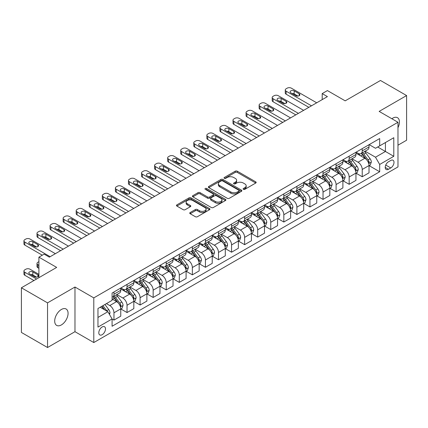 <?xml version="1.0" encoding="UTF-8"?>
<svg xmlns="http://www.w3.org/2000/svg" width="428" height="428" viewBox="0 0 428 428"><rect width="100%" height="100%" fill="white"/><g stroke="black" fill="none" stroke-linecap="round" stroke-linejoin="round"><path stroke-width="0.64" d="M243.404 189.331A1.016 0.589 0 0 0 244.837 189.331L255.741 183.04A1.45 0.84 0 0 0 256.169 182.446A1.45 0.84 0 0 0 255.741 181.857L237.273 171.189A1.45 0.84 0 0 0 235.218 171.189L224.32 177.486A1.016 0.589 0 0 0 224.021 177.898A1.016 0.589 0 0 0 224.32 178.316A1.016 0.589 0 0 0 225.754 178.316L227.166 177.502A4.644 2.68 0 0 1 233.731 177.502L235.272 178.39A4.644 2.68 0 0 1 236.631 180.284A4.644 2.68 0 0 1 235.272 182.178L233.859 182.997A1.016 0.589 0 0 0 233.565 183.409A1.016 0.589 0 0 0 233.859 183.826A1.016 0.589 0 0 0 235.298 183.826L236.705 183.007A4.644 2.68 0 0 1 243.275 183.007L244.816 183.901A4.644 2.68 0 0 1 246.175 185.795A4.644 2.68 0 0 1 244.816 187.689L243.404 188.502A1.016 0.589 0 0 0 243.104 188.919A1.016 0.589 0 0 0 243.404 189.331L243.404 188.502M61.386 324.927A9.459 5.462 120 0 0 67.565 316.586A9.459 5.462 120 0 0 66.115 309.005A9.459 5.462 120 0 0 61.386 309.476A9.459 5.462 120 0 0 55.201 317.811A9.459 5.462 120 0 0 56.651 325.392A9.459 5.462 120 0 0 61.386 324.927M397.976 127.694A9.459 5.462 120 0 0 397.478 117.695A9.459 5.462 120 0 0 392.749 118.16A9.459 5.462 120 0 0 391.866 118.738M102.153 334.701A4.729 2.734 120 0 0 105.24 330.534A4.729 2.734 120 0 0 104.518 326.741A4.729 2.734 120 0 0 102.153 326.976A4.729 2.734 120 0 0 99.061 331.144A4.729 2.734 120 0 0 99.788 334.937A4.729 2.734 120 0 0 102.153 334.701M190.176 212.539A1.45 0.84 0 0 0 189.754 213.133A1.45 0.84 0 0 0 190.176 213.727L195.361 216.718A1.45 0.84 0 0 0 197.41 216.718L209.517 209.725A1.45 0.84 0 0 0 209.945 209.131A1.45 0.84 0 0 0 209.517 208.543L191.049 197.88A1.45 0.84 0 0 0 188.994 197.88L176.887 204.868A1.45 0.84 0 0 0 176.464 205.461A1.45 0.84 0 0 0 176.887 206.055L183.147 209.667A1.45 0.84 0 0 0 185.201 209.667L190.38 206.676A1.45 0.84 0 0 0 190.808 206.082A1.45 0.84 0 0 0 190.38 205.494L187.277 203.701A3.884 2.242 0 0 1 186.143 202.112A3.884 2.242 0 0 1 188.539 200.042A3.884 2.242 0 0 1 192.766 200.529L204.926 207.548A3.884 2.242 0 0 1 206.061 209.131A3.884 2.242 0 0 1 203.669 211.202A3.884 2.242 0 0 1 199.437 210.72L197.41 209.549A1.45 0.84 0 0 0 195.361 209.549L190.176 212.539L190.176 213.727M397.976 145.199L406.6 140.224L406.6 95.562L380.465 80.475L345.187 100.842L327.415 90.581L322.193 93.598L327.415 96.616L49.364 257.153L44.138 254.136L38.911 257.153L38.911 277.67M47.535 302.869L47.535 347.525L74.975 331.684L74.975 287.022L47.535 302.869L21.4 287.776L56.678 267.409L38.911 257.153M74.975 287.022L93.791 297.888L397.976 122.269L397.976 166.925L93.791 342.55L93.791 297.888M406.6 95.562L379.16 111.403L397.976 122.269M227.268 198.292A1.45 0.84 0 0 0 229.322 198.292L241.429 191.305A1.45 0.84 0 0 0 241.852 190.711A1.45 0.84 0 0 0 241.429 190.118L222.961 179.455A1.45 0.84 0 0 0 220.907 179.455L208.8 186.448A1.45 0.84 0 0 0 208.372 187.036A1.45 0.84 0 0 0 208.8 187.63L227.268 198.292M205.665 189.556A1.016 0.589 0 0 1 206.697 189.695L206.697 188.491L225.47 199.33A1.45 0.84 0 0 1 225.898 199.924A1.45 0.84 0 0 1 225.47 200.513L213.363 207.505A1.45 0.84 0 0 1 211.314 207.505L192.846 196.843L192.846 195.655A1.45 0.84 0 0 0 192.418 196.249A1.45 0.84 0 0 0 192.846 196.843M192.846 195.655L198.025 192.664A1.45 0.84 0 0 1 200.079 192.664L207.569 196.992A1.45 0.84 0 0 0 209.618 196.992L213.058 195.008A1.45 0.84 0 0 0 213.481 194.414A1.45 0.84 0 0 0 213.058 193.82L205.258 189.32A1.016 0.589 0 0 1 204.964 188.903A1.016 0.589 0 0 1 205.59 188.363A1.016 0.589 0 0 1 206.697 188.491M47.535 347.525L21.4 332.438L21.4 287.776M390.764 160.468L388.464 161.795A4.585 2.648 120 0 0 385.468 165.834A4.585 2.648 120 0 0 386.174 169.509A4.585 2.648 120 0 0 388.464 169.279L390.764 167.953A4.585 2.648 120 0 0 393.755 163.913A4.585 2.648 120 0 0 393.054 160.243A4.585 2.648 120 0 0 390.764 160.468M369.177 144.627L375.5 148.275L379.684 145.862L379.684 138.56L112.083 293.057L112.083 300.36L97.969 308.508L97.969 327.099L112.083 318.951L112.083 326.254L379.684 171.756L379.684 164.454L375.5 157.21L365.105 151.207M379.684 145.862L393.797 137.714L393.797 156.306L379.684 164.454M74.975 331.684L93.791 342.55M322.193 93.598L322.193 99.633M377.699 147.013L385.43 151.475L385.43 142.545L393.797 137.714M375.5 157.21L385.43 151.475L393.797 156.306M97.969 317.442L107.899 311.707L100.163 307.24M112.083 319.01L113.96 320.096L113.96 312.793A5.912 3.413 -120 0 0 109.782 305.555L106.438 303.623M113.96 320.096L120.76 316.174L120.76 308.872A5.912 3.413 -120 0 0 116.577 301.628L112.083 299.033M120.915 309.021L127.03 312.552L127.03 305.25A5.912 3.413 -120 0 0 122.847 298.011L116.844 294.544M127.03 312.552L133.825 308.631L133.825 301.328A5.912 3.413 -120 0 0 129.641 294.084L120.76 288.954M133.98 301.478L140.095 305.009L140.095 297.706A5.912 3.413 -120 0 0 135.917 290.462L129.909 287.001M140.095 305.009L146.89 301.087L146.89 293.785A5.912 3.413 -120 0 0 142.711 286.541L133.825 281.41M147.045 293.934L153.16 297.465L153.16 290.163A5.912 3.413 -120 0 0 148.981 282.919L142.979 279.457M153.16 297.465L159.96 293.544L159.96 286.241A5.912 3.413 -120 0 0 155.776 278.997L146.89 273.867M160.115 286.391L166.23 289.922L166.23 282.619A5.912 3.413 -120 0 0 162.046 275.375L156.043 271.908M166.23 289.922L173.024 286L173.024 278.698A5.912 3.413 -120 0 0 168.841 271.454L159.96 266.323M173.179 278.847L179.295 282.378L179.295 275.076A5.912 3.413 -120 0 0 175.116 267.832L169.108 264.365M179.295 282.378L186.089 278.457L186.089 271.154A5.912 3.413 -120 0 0 181.911 263.91L173.024 258.779M186.244 271.304L192.359 274.835L192.359 267.532A5.912 3.413 -120 0 0 188.181 260.288L182.178 256.821M192.359 274.835L199.159 270.913L199.159 263.611A5.912 3.413 -120 0 0 194.975 256.367L186.089 251.236M199.314 263.76L205.429 267.291L205.429 259.989A5.912 3.413 -120 0 0 201.246 252.745L195.243 249.278M205.429 267.291L212.224 263.37L212.224 256.067A5.912 3.413 -120 0 0 208.04 248.823L199.159 243.693M212.379 256.217L218.494 259.748L218.494 252.445A5.912 3.413 -120 0 0 214.316 245.201L208.308 241.734M218.494 259.748L225.289 255.821L225.289 248.518A5.912 3.413 -120 0 0 221.11 241.28L212.224 236.149M225.444 248.673L231.559 252.204L231.559 244.902A5.912 3.413 -120 0 0 227.38 237.658L221.378 234.191M231.559 252.204L238.359 248.277L238.359 240.975A5.912 3.413 -120 0 0 234.175 233.736L225.289 228.606M238.514 241.13L244.629 244.661L244.629 237.358A5.912 3.413 -120 0 0 240.445 230.114L234.442 226.647M244.629 244.661L251.423 240.734L251.423 233.431A5.912 3.413 -120 0 0 247.24 226.193L238.359 221.062M251.578 233.586L257.693 237.112L257.693 229.815A5.912 3.413 -120 0 0 253.515 222.571L247.507 219.104M257.693 237.112L264.488 233.19L264.488 225.888A5.912 3.413 -120 0 0 260.31 218.649L251.423 213.519M264.643 226.043L270.758 229.569L270.758 222.266A5.912 3.413 -120 0 0 266.58 215.027L260.577 211.56M270.758 229.569L277.558 225.647L277.558 218.344A5.912 3.413 -120 0 0 273.374 211.106L264.488 205.975M277.713 218.494L283.828 222.025L283.828 214.722A5.912 3.413 -120 0 0 279.645 207.484L273.642 204.017M283.828 222.025L290.623 218.103L290.623 210.801A5.912 3.413 -120 0 0 286.439 203.557L277.558 198.431M290.778 210.951L296.893 214.482L296.893 207.179A5.912 3.413 -120 0 0 292.715 199.94L286.707 196.473M296.893 214.482L303.687 210.56L303.687 203.257A5.912 3.413 -120 0 0 299.509 196.013L290.623 190.888M303.843 203.407L309.958 206.938L309.958 199.635A5.912 3.413 -120 0 0 305.779 192.397L299.777 188.93M309.958 206.938L316.757 203.016L316.757 195.714A5.912 3.413 -120 0 0 312.574 188.47L303.687 183.339M316.913 195.864L323.028 199.394L323.028 192.092A5.912 3.413 -120 0 0 318.844 184.853L312.841 181.386M323.028 199.394L329.822 195.473L329.822 188.17A5.912 3.413 -120 0 0 325.638 180.926L316.757 175.796M329.977 188.32L336.092 191.851L336.092 184.548A5.912 3.413 -120 0 0 331.914 177.304L325.906 173.843M336.092 191.851L342.887 187.929L342.887 180.627A5.912 3.413 -120 0 0 338.709 173.383L329.822 168.252M343.042 180.776L349.162 184.308L349.162 177.005A5.912 3.413 -120 0 0 344.979 169.761L338.976 166.294M349.162 184.308L355.957 180.386L355.957 173.083A5.912 3.413 -120 0 0 351.773 165.839L342.887 160.709M356.112 173.233L362.227 176.764L362.227 169.461A5.912 3.413 -120 0 0 358.043 162.217L352.041 158.751M362.227 176.764L369.022 172.842L369.022 165.54A5.912 3.413 -120 0 0 364.838 158.296L355.957 153.165M356.112 152.17L358.043 153.288A5.912 3.413 -120 0 0 361.002 153.577A5.912 3.413 -120 0 0 362.227 150.875L362.227 148.639M343.042 159.714L344.979 160.832A5.912 3.413 -120 0 0 347.937 161.126A5.912 3.413 -120 0 0 349.162 158.419L349.162 156.183M329.977 167.257L331.914 168.375A5.912 3.413 -120 0 0 334.867 168.669A5.912 3.413 -120 0 0 336.092 165.962L336.092 163.726M316.913 174.801L318.844 175.919A5.912 3.413 -120 0 0 321.803 176.213A5.912 3.413 -120 0 0 323.028 173.506L323.028 171.27M303.843 182.344L305.779 183.462A5.912 3.413 -120 0 0 308.738 183.756A5.912 3.413 -120 0 0 309.958 181.049L309.958 178.813M290.778 189.888L292.715 191.006A5.912 3.413 -120 0 0 295.668 191.3A5.912 3.413 -120 0 0 296.893 188.593L296.893 186.357M277.713 197.431L279.645 198.549A5.912 3.413 -120 0 0 282.603 198.843A5.912 3.413 -120 0 0 283.828 196.136L283.828 193.905M264.643 204.98L266.58 206.093A5.912 3.413 -120 0 0 269.538 206.387A5.912 3.413 -120 0 0 270.758 203.68L270.758 201.449M251.578 212.523L253.515 213.636A5.912 3.413 -120 0 0 256.468 213.93A5.912 3.413 -120 0 0 257.693 211.223L257.693 208.992M238.514 220.067L240.445 221.18A5.912 3.413 -120 0 0 243.404 221.474A5.912 3.413 -120 0 0 244.629 218.767L244.629 216.536M225.444 227.61L227.38 228.723A5.912 3.413 -120 0 0 230.339 229.017A5.912 3.413 -120 0 0 231.559 226.31L231.559 224.079M212.379 235.154L214.316 236.272A5.912 3.413 -120 0 0 217.269 236.561A5.912 3.413 -120 0 0 218.494 233.854L218.494 231.623M199.314 242.697L201.246 243.816A5.912 3.413 -120 0 0 204.204 244.104A5.912 3.413 -120 0 0 205.429 241.397L205.429 239.166M186.244 250.241L188.181 251.359A5.912 3.413 -120 0 0 191.139 251.648A5.912 3.413 -120 0 0 192.359 248.941L192.359 246.71M173.179 257.784L175.116 258.903A5.912 3.413 -120 0 0 178.069 259.191A5.912 3.413 -120 0 0 179.295 256.484L179.295 254.253M160.115 265.328L162.046 266.446A5.912 3.413 -120 0 0 165.005 266.74A5.912 3.413 -120 0 0 166.23 264.033L166.23 261.797M147.045 272.871L148.981 273.99A5.912 3.413 -120 0 0 151.94 274.284A5.912 3.413 -120 0 0 153.16 271.577L153.16 269.34M133.98 280.415L135.917 281.533A5.912 3.413 -120 0 0 138.87 281.827A5.912 3.413 -120 0 0 140.095 279.12L140.095 276.884M120.915 287.958L122.847 289.077A5.912 3.413 -120 0 0 125.805 289.371A5.912 3.413 -120 0 0 127.03 286.664L127.03 284.427M369.177 165.69L379.684 171.756M361.002 153.577L367.796 149.656A5.912 3.413 -120 0 0 369.022 146.948L369.022 144.718M347.937 161.126L354.732 157.199A5.912 3.413 -120 0 0 355.957 154.492L355.957 152.261M334.867 168.669L341.662 164.743A5.912 3.413 -120 0 0 342.887 162.035L342.887 159.804M321.803 176.213L328.597 172.286A5.912 3.413 -120 0 0 329.822 169.579L329.822 167.348M308.738 183.756L315.532 179.835A5.912 3.413 -120 0 0 316.757 177.128L316.757 174.892M295.668 191.3L302.462 187.378A5.912 3.413 -120 0 0 303.687 184.671L303.687 182.435M282.603 198.843L289.398 194.922A5.912 3.413 -120 0 0 290.623 192.215L290.623 189.979M269.538 206.387L276.333 202.465A5.912 3.413 -120 0 0 277.558 199.758L277.558 197.522M256.468 213.93L263.263 210.009A5.912 3.413 -120 0 0 264.488 207.302L264.488 205.066M243.404 221.474L250.198 217.552A5.912 3.413 -120 0 0 251.423 214.845L251.423 212.614M230.339 229.017L237.133 225.096A5.912 3.413 -120 0 0 238.359 222.389L238.359 220.158M217.269 236.561L224.063 232.639A5.912 3.413 -120 0 0 225.289 229.932L225.289 227.701M204.204 244.104L210.999 240.183A5.912 3.413 -120 0 0 212.224 237.476L212.224 235.245M191.139 251.648L197.934 247.726A5.912 3.413 -120 0 0 199.159 245.019L199.159 242.788M178.069 259.191L184.864 255.27A5.912 3.413 -120 0 0 186.089 252.563L186.089 250.332M165.005 266.74L171.799 262.813A5.912 3.413 -120 0 0 173.024 260.106L173.024 257.875M151.94 274.284L158.734 270.357A5.912 3.413 -120 0 0 159.96 267.65L159.96 265.419M138.87 281.827L145.664 277.9A5.912 3.413 -120 0 0 146.89 275.193L146.89 272.962M125.805 289.371L132.6 285.444A5.912 3.413 -120 0 0 133.825 282.742L133.825 280.506M112.083 297.15A5.912 3.413 -120 0 0 112.741 296.914L119.535 292.993A5.912 3.413 -120 0 0 120.76 290.286L120.76 288.049M112.741 296.914A5.912 3.413 -120 0 0 113.96 294.207L113.96 291.971M107.899 311.707L112.083 318.951M243.81 189.476L244.816 188.898A4.644 2.68 0 0 0 246.175 186.999L246.175 185.795M236.631 180.284L236.631 181.493A4.644 2.68 0 0 1 235.272 183.387L234.266 183.97M255.741 181.857L255.741 183.04L237.273 172.398A1.45 0.84 0 0 0 235.218 172.398L224.727 178.46M241.429 190.118L241.429 191.305L222.961 180.664A1.45 0.84 0 0 0 220.907 180.664L208.821 187.641M238.861 191.123A1.016 0.589 0 0 0 239.161 190.711A1.016 0.589 0 0 0 238.861 190.294L222.651 180.937A1.016 0.589 0 0 0 221.217 180.937L219.725 181.793A4.644 2.68 0 0 0 218.366 183.692A4.644 2.68 0 0 0 219.725 185.586L230.81 191.985A4.644 2.68 0 0 0 237.374 191.985L238.861 191.123L238.861 192.333A1.016 0.589 0 0 0 239.161 191.921L239.161 190.711M218.366 183.692L218.366 184.896A4.644 2.68 0 0 0 219.725 186.795L219.725 185.586M238.861 192.333L237.374 193.194A4.644 2.68 0 0 1 230.81 193.194L219.725 186.795M192.862 196.853L198.025 193.873L198.025 192.664M213.481 194.414L213.481 195.623A1.45 0.84 0 0 1 213.058 196.211L209.618 198.196A1.45 0.84 0 0 1 207.569 198.196L200.079 193.873A1.45 0.84 0 0 0 198.025 193.873M206.697 189.695L225.454 200.529M215.343 201.476A3.884 2.242 0 0 0 219.569 201.963A3.884 2.242 0 0 0 221.966 199.892A3.884 2.242 0 0 0 220.832 198.308L216.547 195.837A1.45 0.84 0 0 0 214.492 195.837L211.058 197.822A1.45 0.84 0 0 0 210.63 198.41A1.45 0.84 0 0 0 211.058 199.004L215.343 201.476L215.343 202.685A3.884 2.242 0 0 0 219.569 203.172A3.884 2.242 0 0 0 221.966 201.101L221.966 199.892M210.63 198.41L210.63 199.619A1.45 0.84 0 0 0 211.058 200.213L211.058 199.004M215.343 202.685L211.058 200.213M206.061 209.131L206.061 210.341A3.884 2.242 0 0 1 203.669 212.411A3.884 2.242 0 0 1 199.437 211.924L197.41 210.758A1.45 0.84 0 0 0 195.361 210.758L190.198 213.738M186.143 202.112L186.143 203.321A3.884 2.242 0 0 0 187.277 204.905L187.277 203.701M190.364 206.687L187.277 204.905M209.501 209.736L191.049 199.084A1.45 0.84 0 0 0 188.994 199.084L176.908 206.066L176.887 204.868M369.022 165.78L370.274 165.058L371.322 162.035A3.916 2.263 -120 0 0 370.07 158.702L365.801 152.999A11.31 6.527 -120 0 0 364.565 151.523M360.317 155.685A11.31 6.527 -120 0 0 358.001 153.261M368.663 163.378L369.204 162.207A3.916 2.263 -120 0 0 368.085 159.847L363.811 154.15A11.31 6.527 -120 0 0 362.58 152.668M361.526 153.278A9.389 5.42 60 0 1 363.067 155.027L366.684 159.853M361.323 153.395A11.31 6.527 60 0 1 362.559 154.872L365.4 158.66M311.477 105.823L286.129 91.185A2.959 1.707 -0 0 1 285.262 89.976A2.959 1.707 -0 0 1 286.129 88.773L287.172 88.168A2.959 1.707 -0 0 1 291.356 88.168L316.704 102.806M285.262 89.976L285.262 92.994A2.959 1.707 180 0 0 286.129 94.203L308.861 107.332M290.831 92.817A2.365 1.364 180 0 1 290.136 91.849A2.365 1.364 180 0 1 291.596 90.586A2.365 1.364 180 0 1 294.175 90.886L299.193 93.78A2.365 1.364 180 0 1 299.889 94.749A2.365 1.364 180 0 1 298.428 96.006A2.365 1.364 180 0 1 295.85 95.712L290.831 92.817M292.062 93.523A2.365 1.364 180 0 1 294.175 93.903L297.963 96.086M355.957 173.324L357.209 172.602L358.252 169.579A3.916 2.263 -120 0 0 357.005 166.246L352.731 160.543A11.31 6.527 -120 0 0 351.5 159.066M347.252 163.229A11.31 6.527 -120 0 0 344.936 160.805M355.598 170.922L356.139 169.75A3.916 2.263 -120 0 0 355.015 167.391L350.746 161.693A11.31 6.527 -120 0 0 349.51 160.211M348.462 160.821A9.389 5.42 60 0 1 350.002 162.57L353.614 167.396M348.258 160.939A11.31 6.527 60 0 1 349.494 162.415L352.33 166.203M342.887 180.867L344.144 180.145L345.187 177.128A3.916 2.263 -120 0 0 343.935 173.789L339.666 168.086A11.31 6.527 -120 0 0 338.43 166.61M334.182 170.772A11.31 6.527 -120 0 0 331.871 168.348M342.528 178.471L343.074 177.294A3.916 2.263 -120 0 0 341.951 174.934L337.681 169.237A11.31 6.527 -120 0 0 336.445 167.755M335.392 168.364A9.389 5.42 60 0 1 336.932 170.114L340.549 174.94M335.194 168.482A11.31 6.527 60 0 1 336.424 169.959L339.265 173.752M329.822 188.411L331.074 187.689L332.123 184.671A3.916 2.263 -120 0 0 330.871 181.333L326.601 175.63A11.31 6.527 -120 0 0 325.366 174.153M321.118 178.316A11.31 6.527 -120 0 0 318.801 175.892M329.464 186.014L330.004 184.837A3.916 2.263 -120 0 0 328.886 182.478L324.611 176.78A11.31 6.527 -120 0 0 323.381 175.303M322.327 175.908A9.389 5.42 60 0 1 323.868 177.663L327.484 182.483M322.124 176.026A11.31 6.527 60 0 1 323.359 177.502L326.2 181.295M298.407 113.367L273.059 98.729A2.959 1.707 -0 0 1 272.192 97.52A2.959 1.707 -0 0 1 273.059 96.316L274.107 95.712A2.959 1.707 -0 0 1 278.286 95.712L303.634 110.349M272.192 97.52L272.192 100.543A2.959 1.707 180 0 0 273.059 101.746L295.796 114.875M277.767 100.361A2.365 1.364 180 0 1 277.071 99.392A2.365 1.364 180 0 1 278.532 98.13A2.365 1.364 180 0 1 281.11 98.429L286.129 101.324A2.365 1.364 180 0 1 286.819 102.292A2.365 1.364 180 0 1 285.358 103.549A2.365 1.364 180 0 1 282.78 103.255L277.767 100.361M278.997 101.067A2.365 1.364 180 0 1 281.11 101.447L284.898 103.629M285.342 120.91L259.994 106.272A2.959 1.707 -0 0 1 259.127 105.069A2.959 1.707 -0 0 1 259.994 103.86L261.037 103.255A2.959 1.707 -0 0 1 265.221 103.255L290.569 117.893M259.127 105.069L259.127 108.086A2.959 1.707 180 0 0 259.994 109.29L282.731 122.419M264.697 107.904A2.365 1.364 180 0 1 264.006 106.936A2.365 1.364 180 0 1 265.467 105.673A2.365 1.364 180 0 1 268.04 105.973L273.059 108.867A2.365 1.364 180 0 1 273.754 109.836A2.365 1.364 180 0 1 272.294 111.098A2.365 1.364 180 0 1 269.715 110.799L264.697 107.904M265.927 108.616A2.365 1.364 180 0 1 268.04 108.99L271.828 111.173M272.278 128.453L246.929 113.816A2.959 1.707 -0 0 1 246.063 112.612A2.959 1.707 -0 0 1 246.929 111.403L247.973 110.799A2.959 1.707 -0 0 1 252.156 110.799L277.505 125.436M246.063 112.612L246.063 115.63A2.959 1.707 180 0 0 246.929 116.833L269.661 129.962M251.632 115.448A2.365 1.364 180 0 1 250.936 114.479A2.365 1.364 180 0 1 252.397 113.222A2.365 1.364 180 0 1 254.976 113.516L259.994 116.411A2.365 1.364 180 0 1 260.689 117.379A2.365 1.364 180 0 1 259.229 118.642A2.365 1.364 180 0 1 256.65 118.342L251.632 115.448M252.862 116.159A2.365 1.364 180 0 1 254.976 116.534L258.763 118.722M316.757 195.954L318.009 195.232L319.053 192.215A3.916 2.263 -120 0 0 317.806 188.876L313.531 183.173A11.31 6.527 -120 0 0 312.301 181.697M308.053 185.859A11.31 6.527 -120 0 0 305.736 183.435M316.399 193.558L316.939 192.381A3.916 2.263 -120 0 0 315.816 190.027L311.547 184.324A11.31 6.527 -120 0 0 310.311 182.847M309.262 183.452A9.389 5.42 60 0 1 310.803 185.206L314.414 190.027M309.059 183.569A11.31 6.527 60 0 1 310.295 185.046L313.13 188.839M259.208 135.997L233.859 121.359A2.959 1.707 -0 0 1 232.993 120.156A2.959 1.707 -0 0 1 233.859 118.947L234.908 118.342A2.959 1.707 -0 0 1 239.086 118.342L264.434 132.98M232.993 120.156L232.993 123.173A2.959 1.707 180 0 0 233.859 124.377L256.597 137.506M238.567 122.991A2.365 1.364 180 0 1 237.872 122.023A2.365 1.364 180 0 1 239.332 120.766A2.365 1.364 180 0 1 241.911 121.06L246.929 123.954A2.365 1.364 180 0 1 247.619 124.923A2.365 1.364 180 0 1 246.159 126.185A2.365 1.364 180 0 1 243.58 125.886L238.567 122.991M239.798 123.703A2.365 1.364 180 0 1 241.911 124.077L245.699 126.265M303.687 203.498L304.945 202.776L305.988 199.758A3.916 2.263 -120 0 0 304.736 196.42L300.467 190.722A11.31 6.527 -120 0 0 299.231 189.24M294.983 193.403A11.31 6.527 -120 0 0 292.672 190.979M303.329 201.101L303.875 199.924A3.916 2.263 -120 0 0 302.751 197.57L298.482 191.867A11.31 6.527 -120 0 0 297.246 190.39M296.192 190.995A9.389 5.42 60 0 1 297.733 192.75L301.349 197.576M295.994 191.113A11.31 6.527 60 0 1 297.225 192.589L300.065 196.382M290.623 211.041L291.875 210.319L292.923 207.302A3.916 2.263 -120 0 0 291.671 203.963L287.402 198.266A11.31 6.527 -120 0 0 286.166 196.784M281.918 200.946A11.31 6.527 -120 0 0 279.602 198.528M290.264 208.645L290.805 207.468A3.916 2.263 -120 0 0 289.686 205.114L285.412 199.411A11.31 6.527 -120 0 0 284.181 197.934M283.127 198.539A9.389 5.42 60 0 1 284.668 200.293L288.285 205.119M282.924 198.656A11.31 6.527 60 0 1 284.16 200.133L287.001 203.926M277.558 218.585L278.81 217.863L279.853 214.845A3.916 2.263 -120 0 0 278.607 211.507L274.332 205.809A11.31 6.527 -120 0 0 273.101 204.327M268.854 208.489A11.31 6.527 -120 0 0 266.537 206.071M277.2 216.188L277.74 215.011A3.916 2.263 -120 0 0 276.616 212.657L272.347 206.954A11.31 6.527 -120 0 0 271.111 205.477M270.063 206.082A9.389 5.42 60 0 1 271.603 207.837L275.215 212.663M269.859 206.2A11.31 6.527 60 0 1 271.095 207.676L273.931 211.469M264.488 226.128L265.745 225.406L266.788 222.389A3.916 2.263 -120 0 0 265.537 219.05L261.267 213.353A11.31 6.527 -120 0 0 260.031 211.876M255.784 216.038A11.31 6.527 -120 0 0 253.472 213.615M264.13 223.732L264.675 222.555A3.916 2.263 -120 0 0 263.552 220.201L259.282 214.498A11.31 6.527 -120 0 0 258.047 213.021M256.993 213.626A9.389 5.42 60 0 1 258.533 215.38L262.15 220.206M256.795 213.743A11.31 6.527 60 0 1 258.025 215.22L260.866 219.013M251.423 233.672L252.675 232.95L253.724 229.932A3.916 2.263 -120 0 0 252.472 226.599L248.203 220.896A11.31 6.527 -120 0 0 246.967 219.42M242.719 223.582A11.31 6.527 -120 0 0 240.402 221.158M251.065 231.275L251.605 230.098A3.916 2.263 -120 0 0 250.487 227.744L246.212 222.041A11.31 6.527 -120 0 0 244.982 220.564M243.928 221.169A9.389 5.42 60 0 1 245.469 222.924L249.085 227.75M243.725 221.287A11.31 6.527 60 0 1 244.96 222.769L247.801 226.556M246.143 143.541L220.794 128.903A2.959 1.707 -0 0 1 219.928 127.699A2.959 1.707 -0 0 1 220.794 126.49L221.838 125.886A2.959 1.707 -0 0 1 226.021 125.886L251.37 140.523M219.928 127.699L219.928 130.717A2.959 1.707 180 0 0 220.794 131.92L243.532 145.049M225.497 130.535A2.365 1.364 180 0 1 224.807 129.566A2.365 1.364 180 0 1 226.268 128.309A2.365 1.364 180 0 1 228.841 128.603L233.859 131.498A2.365 1.364 180 0 1 234.555 132.466A2.365 1.364 180 0 1 233.094 133.729A2.365 1.364 180 0 1 230.515 133.429L225.497 130.535M226.728 131.246A2.365 1.364 180 0 1 228.841 131.621L232.629 133.809M233.078 151.084L207.73 136.446A2.959 1.707 -0 0 1 206.863 135.243A2.959 1.707 -0 0 1 207.73 134.034L208.773 133.429A2.959 1.707 -0 0 1 212.957 133.429L238.305 148.067M206.863 135.243L206.863 138.26A2.959 1.707 180 0 0 207.73 139.464L230.462 152.593M212.432 138.078A2.365 1.364 180 0 1 211.737 137.115A2.365 1.364 180 0 1 213.198 135.853A2.365 1.364 180 0 1 215.776 136.147L220.794 139.047A2.365 1.364 180 0 1 221.49 140.01A2.365 1.364 180 0 1 220.029 141.272A2.365 1.364 180 0 1 217.451 140.972L212.432 138.078M213.663 138.79A2.365 1.364 180 0 1 215.776 139.164L219.564 141.352M220.008 158.627L194.66 143.995A2.959 1.707 -0 0 1 193.793 142.786A2.959 1.707 -0 0 1 194.66 141.577L195.708 140.972A2.959 1.707 -0 0 1 199.887 140.972L225.235 155.61M193.793 142.786L193.793 145.804A2.959 1.707 180 0 0 194.66 147.013L217.397 160.136M199.368 145.622A2.365 1.364 180 0 1 198.672 144.659A2.365 1.364 180 0 1 200.133 143.396A2.365 1.364 180 0 1 202.712 143.69L207.73 146.59A2.365 1.364 180 0 1 208.42 147.553A2.365 1.364 180 0 1 206.959 148.816A2.365 1.364 180 0 1 204.381 148.521L199.368 145.622M200.598 146.333A2.365 1.364 180 0 1 202.712 146.708L206.499 148.896M206.943 166.171L181.595 151.539A2.959 1.707 -0 0 1 180.728 150.33A2.959 1.707 -0 0 1 181.595 149.121L182.638 148.521A2.959 1.707 -0 0 1 186.822 148.521L212.17 163.154M180.728 150.33L180.728 153.347A2.959 1.707 180 0 0 181.595 154.556L204.333 167.68M186.298 153.165A2.365 1.364 180 0 1 185.608 152.202A2.365 1.364 180 0 1 187.068 150.94A2.365 1.364 180 0 1 189.641 151.234L194.66 154.134A2.365 1.364 180 0 1 195.355 155.096A2.365 1.364 180 0 1 193.895 156.359A2.365 1.364 180 0 1 191.316 156.065L186.298 153.165M187.528 153.877A2.365 1.364 180 0 1 189.641 154.251L193.429 156.439M193.879 173.715L168.53 159.082A2.959 1.707 -0 0 1 167.664 157.873A2.959 1.707 -0 0 1 168.53 156.664L169.574 156.065A2.959 1.707 -0 0 1 173.757 156.065L199.106 170.697M167.664 157.873L167.664 160.891A2.959 1.707 180 0 0 168.53 162.1L191.263 175.223M173.233 160.709A2.365 1.364 180 0 1 172.538 159.746A2.365 1.364 180 0 1 173.998 158.483A2.365 1.364 180 0 1 176.577 158.777L181.595 161.677A2.365 1.364 180 0 1 182.291 162.64A2.365 1.364 180 0 1 180.83 163.903A2.365 1.364 180 0 1 178.251 163.608L173.233 160.709M174.464 161.42A2.365 1.364 180 0 1 176.577 161.795L180.365 163.983M238.359 241.221L239.61 240.493L240.654 237.476A3.916 2.263 -120 0 0 239.407 234.143L235.133 228.44A11.31 6.527 -120 0 0 233.902 226.963M229.654 231.125A11.31 6.527 -120 0 0 227.338 228.702M238 238.819L238.54 237.642A3.916 2.263 -120 0 0 237.417 235.288L233.148 229.585A11.31 6.527 -120 0 0 231.912 228.108M230.863 228.718A9.389 5.42 60 0 1 232.404 230.467L236.015 235.293M230.66 228.83A11.31 6.527 60 0 1 231.896 230.312L234.731 234.1M180.809 181.258L155.46 166.626A2.959 1.707 -0 0 1 154.594 165.417A2.959 1.707 -0 0 1 155.46 164.213L156.509 163.608A2.959 1.707 -0 0 1 160.687 163.608L186.036 178.241M154.594 165.417L154.594 168.434A2.959 1.707 180 0 0 155.46 169.643L178.198 182.767M160.168 168.252A2.365 1.364 180 0 1 159.473 167.289A2.365 1.364 180 0 1 160.933 166.027A2.365 1.364 180 0 1 163.512 166.321L168.53 169.221A2.365 1.364 180 0 1 169.221 170.184A2.365 1.364 180 0 1 167.76 171.446A2.365 1.364 180 0 1 165.181 171.152L160.168 168.252M161.399 168.964A2.365 1.364 180 0 1 163.512 169.338L167.3 171.526M225.289 248.764L226.546 248.037L227.589 245.019A3.916 2.263 -120 0 0 226.337 241.686L222.068 235.983A11.31 6.527 -120 0 0 220.832 234.507M216.584 238.669A11.31 6.527 -120 0 0 214.273 236.245M224.93 246.362L225.476 245.185A3.916 2.263 -120 0 0 224.352 242.831L220.083 237.128A11.31 6.527 -120 0 0 218.847 235.651M217.793 236.261A9.389 5.42 60 0 1 219.334 238.011L222.951 242.837M217.595 236.374A11.31 6.527 60 0 1 218.826 237.856L221.667 241.643M167.744 188.802L142.396 174.169A2.959 1.707 -0 0 1 141.529 172.96A2.959 1.707 -0 0 1 142.396 171.756L143.439 171.152A2.959 1.707 -0 0 1 147.623 171.152L172.971 185.784M141.529 172.96L141.529 175.978A2.959 1.707 180 0 0 142.396 177.187L165.133 190.31M147.098 175.796A2.365 1.364 180 0 1 146.408 174.833A2.365 1.364 180 0 1 147.869 173.57A2.365 1.364 180 0 1 150.442 173.864L155.46 176.764A2.365 1.364 180 0 1 156.156 177.727A2.365 1.364 180 0 1 154.695 178.99A2.365 1.364 180 0 1 152.117 178.695L147.098 175.796M148.329 176.507A2.365 1.364 180 0 1 150.442 176.882L154.23 179.07M212.224 256.308L213.476 255.58L214.524 252.563A3.916 2.263 -120 0 0 213.272 249.23L209.003 243.527A11.31 6.527 -120 0 0 207.767 242.05M203.519 246.212A11.31 6.527 -120 0 0 201.203 243.789M211.865 253.906L212.406 252.729A3.916 2.263 -120 0 0 211.288 250.375L207.013 244.672A11.31 6.527 -120 0 0 205.782 243.195M204.728 243.805A9.389 5.42 60 0 1 206.269 245.554L209.886 250.38M204.525 243.917A11.31 6.527 60 0 1 205.761 245.399L208.602 249.187M154.679 196.345L129.331 181.713A2.959 1.707 -0 0 1 128.464 180.504A2.959 1.707 -0 0 1 129.331 179.3L130.374 178.695A2.959 1.707 -0 0 1 134.558 178.695L159.906 193.328M128.464 180.504L128.464 183.521A2.959 1.707 180 0 0 129.331 184.73L152.063 197.854M134.034 183.339A2.365 1.364 180 0 1 133.338 182.376A2.365 1.364 180 0 1 134.799 181.114A2.365 1.364 180 0 1 137.377 181.408L142.396 184.308A2.365 1.364 180 0 1 143.091 185.271A2.365 1.364 180 0 1 141.631 186.533A2.365 1.364 180 0 1 139.052 186.239L134.034 183.339M135.264 184.051A2.365 1.364 180 0 1 137.377 184.425L141.165 186.613M199.159 263.851L200.411 263.124L201.454 260.106A3.916 2.263 -120 0 0 200.208 256.773L195.933 251.07A11.31 6.527 -120 0 0 194.703 249.594M190.455 253.756A11.31 6.527 -120 0 0 188.138 251.332M198.801 261.449L199.341 260.278A3.916 2.263 -120 0 0 198.218 257.918L193.948 252.215A11.31 6.527 -120 0 0 192.712 250.738M191.664 251.348A9.389 5.42 60 0 1 193.205 253.098L196.816 257.924M191.46 251.466A11.31 6.527 60 0 1 192.696 252.943L195.532 256.73M141.609 203.889L116.261 189.256A2.959 1.707 -0 0 1 115.394 188.047A2.959 1.707 -0 0 1 116.261 186.843L117.309 186.239A2.959 1.707 -0 0 1 121.488 186.239L146.836 200.871M115.394 188.047L115.394 191.065A2.959 1.707 180 0 0 116.261 192.274L138.998 205.397M120.969 190.888A2.365 1.364 180 0 1 120.273 189.92A2.365 1.364 180 0 1 121.734 188.657A2.365 1.364 180 0 1 124.313 188.957L129.331 191.851A2.365 1.364 180 0 1 130.021 192.814A2.365 1.364 180 0 1 128.561 194.077A2.365 1.364 180 0 1 125.982 193.782L120.969 190.888M122.199 191.594A2.365 1.364 180 0 1 124.313 191.974L128.1 194.157M186.089 271.395L187.346 270.667L188.39 267.65A3.916 2.263 -120 0 0 187.138 264.317L182.868 258.614A11.31 6.527 -120 0 0 181.633 257.137M177.385 261.299A11.31 6.527 -120 0 0 175.073 258.876M185.731 268.993L186.276 267.821A3.916 2.263 -120 0 0 185.153 265.462L180.884 259.759A11.31 6.527 -120 0 0 179.648 258.282M178.594 258.892A9.389 5.42 60 0 1 180.135 260.641L183.751 265.467M178.396 259.01A11.31 6.527 60 0 1 179.626 260.486L182.467 264.274M128.544 211.437L103.196 196.8A2.959 1.707 -0 0 1 102.329 195.591A2.959 1.707 -0 0 1 103.196 194.387L104.239 193.782A2.959 1.707 -0 0 1 108.423 193.782L133.771 208.415M102.329 195.591L102.329 198.608A2.959 1.707 180 0 0 103.196 199.817L125.934 212.946M107.899 198.431A2.365 1.364 180 0 1 107.209 197.463A2.365 1.364 180 0 1 108.669 196.201A2.365 1.364 180 0 1 111.243 196.5L116.261 199.394A2.365 1.364 180 0 1 116.956 200.363A2.365 1.364 180 0 1 115.496 201.62A2.365 1.364 180 0 1 112.917 201.326L107.899 198.431M109.129 199.138A2.365 1.364 180 0 1 111.243 199.518L115.03 201.7M173.024 278.938L174.276 278.216L175.325 275.193A3.916 2.263 -120 0 0 174.073 271.86L169.804 266.157A11.31 6.527 -120 0 0 168.568 264.681M164.32 268.843A11.31 6.527 -120 0 0 162.003 266.419M172.666 276.536L173.206 275.365A3.916 2.263 -120 0 0 172.088 273.005L167.813 267.307A11.31 6.527 -120 0 0 166.583 265.825M165.529 266.435A9.389 5.42 60 0 1 167.07 268.185L170.686 273.011M165.326 266.553A11.31 6.527 60 0 1 166.562 268.03L169.402 271.817M115.48 218.981L90.131 204.343A2.959 1.707 -0 0 1 89.265 203.134A2.959 1.707 -0 0 1 90.131 201.93L91.175 201.326A2.959 1.707 -0 0 1 95.358 201.326L120.707 215.963M89.265 203.134L89.265 206.152A2.959 1.707 180 0 0 90.131 207.361L112.864 220.49M94.834 205.975A2.365 1.364 180 0 1 94.139 205.007A2.365 1.364 180 0 1 95.599 203.744A2.365 1.364 180 0 1 98.178 204.044L103.196 206.938A2.365 1.364 180 0 1 103.892 207.906A2.365 1.364 180 0 1 102.431 209.164A2.365 1.364 180 0 1 99.852 208.869L94.834 205.975M96.065 206.681A2.365 1.364 180 0 1 98.178 207.061L101.966 209.244M159.96 286.482L161.212 285.76L162.255 282.742A3.916 2.263 -120 0 0 161.008 279.404L156.734 273.701A11.31 6.527 -120 0 0 155.503 272.224M151.255 276.386A11.31 6.527 -120 0 0 148.939 273.963M159.601 284.08L160.142 282.908A3.916 2.263 -120 0 0 159.018 280.549L154.749 274.851A11.31 6.527 -120 0 0 153.513 273.369M152.464 273.979A9.389 5.42 60 0 1 154.005 275.728L157.616 280.554M152.261 274.097A11.31 6.527 60 0 1 153.497 275.573L156.332 279.361M146.89 294.025L148.147 293.303L149.19 290.286A3.916 2.263 -120 0 0 147.938 286.947L143.669 281.244A11.31 6.527 -120 0 0 142.433 279.768M138.185 283.93A11.31 6.527 -120 0 0 135.874 281.506M146.531 291.629L147.077 290.452A3.916 2.263 -120 0 0 145.953 288.092L141.684 282.394A11.31 6.527 -120 0 0 140.448 280.912M139.394 281.522A9.389 5.42 60 0 1 140.935 283.272L144.552 288.098M139.196 281.64A11.31 6.527 60 0 1 140.427 283.117L143.268 286.91M133.825 301.569L135.077 300.847L136.125 297.829A3.916 2.263 -120 0 0 134.874 294.491L130.604 288.788A11.31 6.527 -120 0 0 129.368 287.311M125.12 291.473A11.31 6.527 -120 0 0 122.804 289.05M133.466 299.172L134.007 297.995A3.916 2.263 -120 0 0 132.889 295.636L128.614 289.938A11.31 6.527 -120 0 0 127.383 288.461M126.33 289.066A9.389 5.42 60 0 1 127.87 290.821L131.487 295.641M126.126 289.184A11.31 6.527 60 0 1 127.362 290.66L130.203 294.453M120.76 309.112L122.012 308.39L123.055 305.373A3.916 2.263 -120 0 0 121.809 302.034L117.534 296.331A11.31 6.527 -120 0 0 116.304 294.855M38.911 265.301L37.862 264.697L37.862 267.714A2.959 1.707 180 0 1 36.995 266.505L36.995 263.488A2.959 1.707 -0 0 0 37.862 264.697M38.911 268.319L37.862 267.714M120.402 306.716L120.942 305.539A3.916 2.263 -120 0 0 119.819 303.185L115.549 297.481A11.31 6.527 -120 0 0 114.313 296.005M113.265 296.609A9.389 5.42 60 0 1 114.806 298.364L118.417 303.185M113.062 296.727A11.31 6.527 60 0 1 114.297 298.204L117.133 301.997M38.911 261.679L37.862 262.278A2.959 1.707 -0 0 0 36.995 263.488M109.466 314.425L109.991 312.916A3.916 2.263 -120 0 0 108.739 309.578L104.93 304.49M36.557 279.029L24.797 272.24A2.959 1.707 -0 0 1 23.931 271.031A2.959 1.707 -0 0 1 24.797 269.827L25.84 269.223A2.959 1.707 -0 0 1 30.024 269.223L38.911 274.353M33.946 280.538L24.797 275.257A2.959 1.707 180 0 1 23.931 274.048L23.931 271.031M36.631 277.141L32.844 274.953A2.365 1.364 -0 0 0 30.73 274.578M107.112 311.252A3.916 2.263 -120 0 0 106.754 310.728L102.945 305.64M101.96 306.207L104.7 309.861M101.687 306.362L104.009 309.465M29.5 273.867L34.518 276.766A2.365 1.364 -0 0 0 37.097 277.06A2.365 1.364 -0 0 0 38.557 275.798A2.365 1.364 -0 0 0 37.862 274.835L32.844 271.935A2.365 1.364 -0 0 0 30.27 271.641A2.365 1.364 -0 0 0 28.81 272.904A2.365 1.364 -0 0 0 29.5 273.867M102.41 226.524L77.061 211.887A2.959 1.707 -0 0 1 76.195 210.683A2.959 1.707 -0 0 1 77.061 209.474L78.11 208.869A2.959 1.707 -0 0 1 82.288 208.869L107.637 223.507M76.195 210.683L76.195 213.7A2.959 1.707 180 0 0 77.061 214.904L99.799 228.033M81.769 213.519A2.365 1.364 180 0 1 81.074 212.55A2.365 1.364 180 0 1 82.534 211.288A2.365 1.364 180 0 1 85.113 211.587L90.131 214.482A2.365 1.364 180 0 1 90.822 215.45A2.365 1.364 180 0 1 89.361 216.712A2.365 1.364 180 0 1 86.782 216.413L81.769 213.519M83 214.23A2.365 1.364 180 0 1 85.113 214.605L88.901 216.787M89.345 234.068L63.997 219.43A2.959 1.707 -0 0 1 63.13 218.226A2.959 1.707 -0 0 1 63.997 217.017L65.04 216.413A2.959 1.707 -0 0 1 69.224 216.413L94.572 231.05M63.13 218.226L63.13 221.244A2.959 1.707 180 0 0 63.997 222.448L86.734 235.577M68.699 221.062A2.365 1.364 180 0 1 68.009 220.094A2.365 1.364 180 0 1 69.47 218.831A2.365 1.364 180 0 1 72.043 219.131L77.061 222.025A2.365 1.364 180 0 1 77.757 222.993A2.365 1.364 180 0 1 76.296 224.256A2.365 1.364 180 0 1 73.718 223.956L68.699 221.062M69.93 221.774A2.365 1.364 180 0 1 72.043 222.148L75.831 224.336M76.28 241.611L50.932 226.974A2.959 1.707 -0 0 1 50.065 225.77A2.959 1.707 -0 0 1 50.932 224.561L51.975 223.956A2.959 1.707 -0 0 1 56.159 223.956L81.507 238.594M50.065 225.77L50.065 228.787A2.959 1.707 180 0 0 50.932 229.991L73.664 243.12M55.635 228.606A2.365 1.364 180 0 1 54.939 227.637A2.365 1.364 180 0 1 56.4 226.38A2.365 1.364 180 0 1 58.978 226.674L63.997 229.569A2.365 1.364 180 0 1 64.687 230.537A2.365 1.364 180 0 1 63.232 231.799A2.365 1.364 180 0 1 60.653 231.5L55.635 228.606M56.865 229.317A2.365 1.364 180 0 1 58.978 229.692L62.766 231.88M63.21 249.155L37.862 234.517A2.959 1.707 -0 0 1 36.995 233.314A2.959 1.707 -0 0 1 37.862 232.104L38.911 231.5A2.959 1.707 -0 0 1 43.089 231.5L68.437 246.137M36.995 233.314L36.995 236.331A2.959 1.707 180 0 0 37.862 237.535L60.599 250.664M42.57 236.149A2.365 1.364 180 0 1 41.874 235.181A2.365 1.364 180 0 1 43.335 233.923A2.365 1.364 180 0 1 45.914 234.218L50.932 237.112A2.365 1.364 180 0 1 51.622 238.08A2.365 1.364 180 0 1 50.162 239.343A2.365 1.364 180 0 1 47.583 239.043L42.57 236.149M43.8 236.861A2.365 1.364 180 0 1 45.914 237.235L49.702 239.423M50.146 256.698L24.797 242.061A2.959 1.707 -0 0 1 23.931 240.857A2.959 1.707 -0 0 1 24.797 239.648L25.84 239.043A2.959 1.707 -0 0 1 30.024 239.043L55.373 253.681M23.931 240.857L23.931 243.874A2.959 1.707 180 0 0 24.797 245.078L42.308 255.19M29.5 243.693A2.365 1.364 180 0 1 28.81 242.724A2.365 1.364 180 0 1 30.27 241.467A2.365 1.364 180 0 1 32.844 241.761L37.862 244.656A2.365 1.364 180 0 1 38.557 245.624A2.365 1.364 180 0 1 37.097 246.886A2.365 1.364 180 0 1 34.518 246.587L29.5 243.693M30.73 244.404A2.365 1.364 180 0 1 32.844 244.779L36.631 246.967M109.782 305.555L116.577 301.628M122.847 298.011L129.641 294.084M135.917 290.462L142.711 286.541M148.981 282.919L155.776 278.997M162.046 275.375L168.841 271.454M175.116 267.832L181.911 263.91M188.181 260.288L194.975 256.367M201.246 252.745L208.04 248.823M214.316 245.201L221.11 241.28M227.38 237.658L234.175 233.736M240.445 230.114L247.24 226.193M253.515 222.571L260.31 218.649M266.58 215.027L273.374 211.106M279.645 207.484L286.439 203.557M292.715 199.94L299.509 196.013M305.779 192.397L312.574 188.47M318.844 184.853L325.638 180.926M331.914 177.304L338.709 173.383M344.979 169.761L351.773 165.839M358.043 162.217L364.838 158.296M362.227 150.875L369.022 146.948M362.227 169.461L369.022 165.54M349.162 177.005L355.957 173.083M349.162 158.419L355.957 154.492M336.092 184.548L342.887 180.627M336.092 165.962L342.887 162.035M323.028 192.092L329.822 188.17M323.028 173.506L329.822 169.579M309.958 199.635L316.757 195.714M309.958 181.049L316.757 177.128M296.893 207.179L303.687 203.257M296.893 188.593L303.687 184.671M283.828 214.722L290.623 210.801M283.828 196.136L290.623 192.215M270.758 222.266L277.558 218.344M270.758 203.68L277.558 199.758M257.693 229.815L264.488 225.888M257.693 211.223L264.488 207.302M244.629 237.358L251.423 233.431M244.629 218.767L251.423 214.845M231.559 244.902L238.359 240.975M231.559 226.31L238.359 222.389M218.494 252.445L225.289 248.518M218.494 233.854L225.289 229.932M205.429 259.989L212.224 256.067M205.429 241.397L212.224 237.476M192.359 267.532L199.159 263.611M192.359 248.941L199.159 245.019M179.295 275.076L186.089 271.154M179.295 256.484L186.089 252.563M166.23 282.619L173.024 278.698M166.23 264.033L173.024 260.106M153.16 290.163L159.96 286.241M153.16 271.577L159.96 267.65M140.095 297.706L146.89 293.785M140.095 279.12L146.89 275.193M127.03 305.25L133.825 301.328M127.03 286.664L133.825 282.742M113.96 312.793L120.76 308.872M113.96 294.207L120.76 290.286M385.751 165.058L390.764 167.953M385.221 167.407L388.464 169.279M244.816 188.898L244.816 187.689M233.859 183.826L233.859 182.997M235.272 183.387L235.272 182.178M224.32 178.316L224.32 177.486M235.218 172.398L235.218 171.189M237.273 172.398L237.273 171.189M208.8 187.63L208.8 186.448M220.907 180.664L220.907 179.455M222.961 180.664L222.961 179.455M230.81 193.194L230.81 191.985M237.374 193.194L237.374 191.985M200.079 193.873L200.079 192.664M207.569 198.196L207.569 196.992M209.618 198.196L209.618 196.992M213.058 196.211L213.058 195.008M225.47 200.513L225.47 199.33M195.361 210.758L195.361 209.549M197.41 210.758L197.41 209.549M199.437 211.924L199.437 210.72M190.38 206.676L190.38 205.494M188.994 199.084L188.994 197.88M191.049 199.084L191.049 197.88M209.517 209.725L209.517 208.543M368.727 163.598L371.295 162.116M363.811 154.15L365.801 152.999M360.734 155.926L362.559 154.872M368.085 159.847L370.07 158.702M367.775 161.377L369.204 162.207M286.129 94.203L286.129 91.185M294.175 90.886L294.175 93.903M299.193 93.78L299.193 95.712M355.663 171.141L358.225 169.659M350.746 161.693L352.731 160.543M347.664 163.469L349.494 162.415M355.015 167.391L357.005 166.246M354.705 168.921L356.139 169.75M342.593 178.685L345.161 177.203M337.681 169.237L339.666 168.086M334.6 171.013L336.424 169.959M341.951 174.934L343.935 173.789M341.64 176.464L343.074 177.294M329.528 186.228L332.096 184.746M324.611 176.78L326.601 175.63M321.535 178.556L323.359 177.502M328.886 182.478L330.871 181.333M328.576 184.008L330.004 184.837M273.059 101.746L273.059 98.729M281.11 98.429L281.11 101.447M286.129 101.324L286.129 103.255M259.994 109.29L259.994 106.272M268.04 105.973L268.04 108.99M273.059 108.867L273.059 110.799M246.929 116.833L246.929 113.816M254.976 113.516L254.976 116.534M259.994 116.411L259.994 118.342M316.463 193.772L319.026 192.29M311.547 184.324L313.531 183.173M308.465 186.1L310.295 185.046M315.816 190.027L317.806 188.876M315.506 191.551L316.939 192.381M233.859 124.377L233.859 121.359M241.911 121.06L241.911 124.077M246.929 123.954L246.929 125.886M303.393 201.315L305.961 199.833M298.482 191.867L300.467 190.722M295.4 193.643L297.225 192.589M302.751 197.57L304.736 196.42M302.441 199.095L303.875 199.924M290.328 208.859L292.896 207.377M285.412 199.411L287.402 198.266M282.336 201.187L284.16 200.133M289.686 205.114L291.671 203.963M289.376 206.644L290.805 207.468M277.264 216.402L279.826 214.92M272.347 206.954L274.332 205.809M269.266 208.73L271.095 207.676M276.616 212.657L278.607 211.507M276.306 214.187L277.74 215.011M264.194 223.946L266.762 222.464M259.282 214.498L261.267 213.353M256.201 216.274L258.025 215.22M263.552 220.201L265.537 219.05M263.241 221.731L264.675 222.555M251.129 231.489L253.697 230.007M246.212 222.041L248.203 220.896M243.136 223.823L244.96 222.769M250.487 227.744L252.472 226.599M250.177 229.274L251.605 230.098M220.794 131.92L220.794 128.903M228.841 128.603L228.841 131.621M233.859 131.498L233.859 133.429M207.73 139.464L207.73 136.446M215.776 136.147L215.776 139.164M220.794 139.047L220.794 140.972M194.66 147.013L194.66 143.995M202.712 143.69L202.712 146.708M207.73 146.59L207.73 148.521M181.595 154.556L181.595 151.539M189.641 151.234L189.641 154.251M194.66 154.134L194.66 156.065M168.53 162.1L168.53 159.082M176.577 158.777L176.577 161.795M181.595 161.677L181.595 163.608M238.064 239.033L240.627 237.551M233.148 229.585L235.133 228.44M230.066 231.366L231.896 230.312M237.417 235.288L239.407 234.143M237.107 236.818L238.54 237.642M155.46 169.643L155.46 166.626M163.512 166.321L163.512 169.338M168.53 169.221L168.53 171.152M224.994 246.576L227.562 245.094M220.083 237.128L222.068 235.983M217.001 238.91L218.826 237.856M224.352 242.831L226.337 241.686M224.042 244.361L225.476 245.185M142.396 177.187L142.396 174.169M150.442 173.864L150.442 176.882M155.46 176.764L155.46 178.695M211.93 254.12L214.498 252.638M207.013 244.672L209.003 243.527M203.937 246.453L205.761 245.399M211.288 250.375L213.272 249.23M210.977 251.905L212.406 252.729M129.331 184.73L129.331 181.713M137.377 181.408L137.377 184.425M142.396 184.308L142.396 186.239M198.865 261.663L201.428 260.181M193.948 252.215L195.933 251.07M190.867 253.997L192.696 252.943M198.218 257.918L200.208 256.773M197.907 259.448L199.341 260.278M116.261 192.274L116.261 189.256M124.313 188.957L124.313 191.974M129.331 191.851L129.331 193.782M185.795 269.207L188.363 267.73M180.884 259.759L182.868 258.614M177.802 261.54L179.626 260.486M185.153 265.462L187.138 264.317M184.843 266.992L186.276 267.821M103.196 199.817L103.196 196.8M111.243 196.5L111.243 199.518M116.261 199.394L116.261 201.326M172.73 276.755L175.298 275.274M167.813 267.307L169.804 266.157M164.737 269.084L166.562 268.03M172.088 273.005L174.073 271.86M171.778 274.535L173.206 275.365M90.131 207.361L90.131 204.343M98.178 204.044L98.178 207.061M103.196 206.938L103.196 208.869M159.665 284.299L162.228 282.817M154.749 274.851L156.734 273.701M151.667 276.627L153.497 275.573M159.018 280.549L161.008 279.404M158.708 282.079L160.142 282.908M146.595 291.843L149.163 290.361M141.684 282.394L143.669 281.244M138.602 284.171L140.427 283.117M145.953 288.092L147.938 286.947M145.643 289.622L147.077 290.452M133.531 299.386L136.099 297.904M128.614 289.938L130.604 288.788M125.538 291.714L127.362 290.66M132.889 295.636L134.874 294.491M132.578 297.166L134.007 297.995M120.466 306.93L123.029 305.448M115.549 297.481L117.534 296.331M112.468 299.258L114.297 298.204M119.819 303.185L121.809 302.034M119.508 304.709L120.942 305.539M24.797 272.24L24.797 275.257M108.974 313.564L109.964 312.991M106.754 310.728L108.739 309.578M32.844 274.953L32.844 271.935M37.862 276.766L37.862 274.835M77.061 214.904L77.061 211.887M85.113 211.587L85.113 214.605M90.131 214.482L90.131 216.413M63.997 222.448L63.997 219.43M72.043 219.131L72.043 222.148M77.061 222.025L77.061 223.956M50.932 229.991L50.932 226.974M58.978 226.674L58.978 229.692M63.997 229.569L63.997 231.5M37.862 237.535L37.862 234.517M45.914 234.218L45.914 237.235M50.932 237.112L50.932 239.043M24.797 245.078L24.797 242.061M32.844 241.761L32.844 244.779M37.862 244.656L37.862 246.587"/></g></svg>
